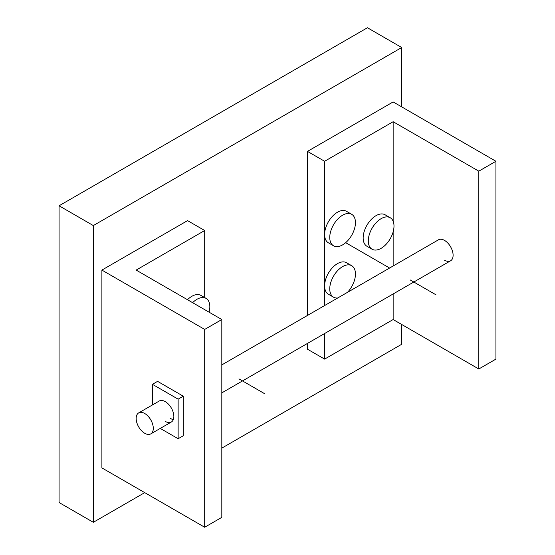 <?xml version="1.0" encoding="UTF-8"?>
<svg xmlns="http://www.w3.org/2000/svg" width="555" height="555" viewBox="0 0 555 555"><rect width="100%" height="100%" fill="white"/><g stroke="black" fill="none" stroke-linecap="round" stroke-linejoin="round"><path stroke-width="0.83" d="M59.066 205.787L93.33 225.573L401.709 47.529L367.445 27.75L59.066 205.787L59.066 502.525L93.33 522.304L144.73 492.632M221.82 448.121L401.709 344.267L401.709 324.481M93.33 522.304L93.33 225.573M401.709 106.879L401.709 47.529M101.898 270.084L101.898 467.907L204.691 527.25L221.82 517.357L221.82 319.534L136.162 270.084L204.691 230.519L187.555 220.626L101.898 270.084L204.691 329.427L221.82 319.534M204.691 297.584L204.691 230.519M204.691 527.25L204.691 329.427M170.427 418.449A12.113 6.993 -120 0 0 173.34 419.538A12.113 6.993 -120 0 1 170.427 418.449M192.62 302.676A18.169 10.489 120 0 1 196.983 299.277A18.169 10.489 -60 0 1 206.065 298.382L200.924 295.413A18.169 10.489 -60 0 0 191.843 296.315A18.169 10.489 120 0 0 187.479 299.707M206.065 298.382A18.169 10.489 -60 0 1 209.069 312.174M307.484 151.39L393.141 101.933L495.934 161.276L478.798 171.169L393.141 121.718L324.613 161.276L307.484 151.39L307.484 315.441M307.484 343.413L307.484 349.213L324.613 359.106L393.141 319.541L393.141 293.963M393.141 121.718L393.141 221.237M393.141 231.886L393.141 265.984M324.613 161.276L324.613 305.548M324.613 333.527L324.613 359.106M478.798 171.169L478.798 368.992L393.141 319.541M221.82 364.899L438.478 239.809A12.113 6.993 60 0 1 444.534 240.412A12.113 6.993 60 0 1 452.45 251.082A12.113 6.993 60 0 1 450.591 260.795A12.113 6.993 60 0 1 444.534 260.191M495.934 161.276L495.934 359.106L478.798 368.992M385.094 214.778A18.169 10.489 120 0 0 376.006 215.68A18.169 10.489 -60 0 0 364.135 231.692A18.169 10.489 -60 0 0 366.924 246.253L372.065 249.223A18.169 10.489 -60 0 1 369.276 234.661A18.169 10.489 -60 0 1 381.146 218.649A18.169 10.489 120 0 1 390.234 217.747L385.094 214.778M372.065 249.223A18.169 10.489 -60 0 0 381.146 248.321A18.169 10.489 120 0 0 393.016 232.309A18.169 10.489 120 0 0 390.234 217.747M346.549 262.737A18.169 10.489 120 0 0 337.461 263.632A18.169 10.489 -60 0 0 325.591 279.644A18.169 10.489 -60 0 0 328.38 294.205L333.513 297.175A18.169 10.489 -60 0 1 330.731 282.613A18.169 10.489 -60 0 1 342.601 266.601A18.169 10.489 120 0 1 351.69 265.699L346.549 262.737M347.479 292.346A18.169 10.489 120 0 0 351.69 265.699M337.724 297.979A18.169 10.489 -60 0 1 333.513 297.175M346.549 211.337A18.169 10.489 120 0 0 337.461 212.239A18.169 10.489 -60 0 0 325.591 228.251A18.169 10.489 -60 0 0 328.38 242.812L333.513 245.782A18.169 10.489 -60 0 1 330.731 231.22A18.169 10.489 -60 0 1 342.601 215.208A18.169 10.489 120 0 1 351.69 214.306L346.549 211.337M333.513 245.782A18.169 10.489 -60 0 0 342.601 244.88A18.169 10.489 120 0 0 354.472 228.868A18.169 10.489 120 0 0 351.69 214.306M153.291 428.335A12.113 6.993 60 0 1 150.787 433.885A12.113 6.993 60 0 1 141.449 430.638A12.113 6.993 60 0 1 136.162 418.449A12.113 6.993 60 0 1 138.674 412.899A12.113 6.993 60 0 1 148.005 416.146A12.113 6.993 60 0 1 153.291 428.335M160.27 428.411L178.134 438.727L183.275 435.758L183.275 396.194L157.578 381.354L152.438 384.324L152.438 404.956M152.438 384.324L178.134 399.163L178.134 438.727M165.286 421.412A12.113 6.993 -120 0 0 171.342 422.015A12.113 6.993 -120 0 0 173.202 412.31A12.113 6.993 -120 0 0 165.286 401.633A12.113 6.993 -120 0 0 159.23 401.029L138.674 412.899M183.275 396.194L178.134 399.163M238.955 378.885L264.652 393.717M345.675 242.674L389.589 268.03M410.27 279.97L435.973 294.809M150.787 433.885L171.342 422.015M221.82 392.871L450.591 260.795"/></g></svg>
